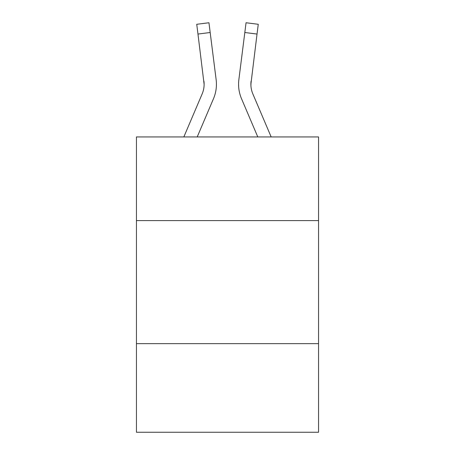 <?xml version="1.0" encoding="UTF-8"?>
<svg xmlns="http://www.w3.org/2000/svg" width="455" height="455" viewBox="0 0 455 455"><rect width="100%" height="100%" fill="white"/><g stroke="black" fill="none" stroke-linecap="round" stroke-linejoin="round"><path stroke-width="0.68" d="M318.557 220.607L318.557 136.938L136.443 136.938L136.443 220.607L318.557 220.607L318.557 432.25L136.443 432.25L136.443 220.607M318.557 343.656L136.443 343.656M197.208 136.938L213.475 98.735A36.912 36.912 0 0 0 216.136 79.648L210.182 32.515L197.97 34.057L196.736 24.291L208.947 22.75L210.182 32.515M216.381 86.063L216.426 84.562M215.949 78.169L216.136 79.648M271.163 136.938L252.843 93.912A24.61 24.61 0 0 1 250.881 84.317L257.029 34.057L244.818 32.515L246.053 22.75L258.264 24.291L257.029 34.057M257.792 136.938L241.525 98.735A36.912 36.912 0 0 1 238.864 79.648L244.818 32.515M250.91 85.477L251.075 81.189A24.61 24.61 0 0 0 252.843 93.912A24.61 24.61 0 0 1 250.881 84.317A24.61 24.61 0 0 0 252.843 93.912A24.61 24.61 0 0 1 250.881 84.317A24.61 24.61 0 0 0 252.843 93.912A24.61 24.61 0 0 1 250.881 84.317A24.61 24.61 0 0 0 252.843 93.912A24.61 24.61 0 0 1 250.881 84.317A24.61 24.61 0 0 0 252.843 93.912A24.61 24.61 0 0 1 250.881 84.317A24.61 24.61 0 0 0 252.843 93.912A24.61 24.61 0 0 1 250.881 84.317A24.61 24.61 0 0 0 252.843 93.912A24.61 24.61 0 0 1 250.881 84.317A24.61 24.61 0 0 0 252.843 93.912A24.61 24.61 0 0 1 250.881 84.317A24.61 24.61 0 0 0 252.843 93.912A24.61 24.61 0 0 1 250.881 84.317A24.61 24.61 0 0 0 252.843 93.912A24.61 24.61 0 0 1 250.881 84.317A24.61 24.61 0 0 0 252.843 93.912A24.61 24.61 0 0 1 250.881 84.317A24.61 24.61 0 0 0 252.843 93.912A24.61 24.61 0 0 1 250.881 84.317A24.61 24.61 0 0 0 252.843 93.912A24.61 24.61 0 0 1 250.881 84.317A24.61 24.61 0 0 0 252.843 93.912A24.61 24.61 0 0 1 250.881 84.317M183.837 136.938L202.156 93.912A24.61 24.61 0 0 0 204.119 84.323L197.97 34.057M202.156 93.912A24.61 24.61 0 0 0 204.119 84.323A24.61 24.61 0 0 1 202.156 93.912A24.61 24.61 0 0 0 204.119 84.323A24.61 24.61 0 0 1 202.156 93.912A24.61 24.61 0 0 0 204.119 84.323A24.61 24.61 0 0 1 202.156 93.912A24.61 24.61 0 0 0 204.119 84.323A24.61 24.61 0 0 1 202.156 93.912A24.61 24.61 0 0 0 204.119 84.323A24.61 24.61 0 0 1 202.156 93.912A24.61 24.61 0 0 0 204.119 84.323A24.61 24.61 0 0 1 202.156 93.912A24.61 24.61 0 0 0 204.119 84.323A24.61 24.61 0 0 1 202.156 93.912A24.61 24.61 0 0 0 204.119 84.323A24.61 24.61 0 0 1 202.156 93.912A24.61 24.61 0 0 0 204.119 84.323A24.61 24.61 0 0 1 202.156 93.912A24.61 24.61 0 0 0 204.119 84.323A24.61 24.61 0 0 1 202.156 93.912A24.61 24.61 0 0 0 204.119 84.323A24.61 24.61 0 0 1 202.156 93.912A24.61 24.61 0 0 0 204.119 84.323A24.61 24.61 0 0 1 202.156 93.912A24.61 24.61 0 0 0 204.119 84.323A24.61 24.61 0 0 1 202.156 93.912A24.61 24.61 0 0 0 203.925 81.189L204.119 84.317M216.381 86.075L216.426 84.255M238.619 86.075L238.574 84.255M238.864 79.648L239.051 78.169"/></g></svg>
